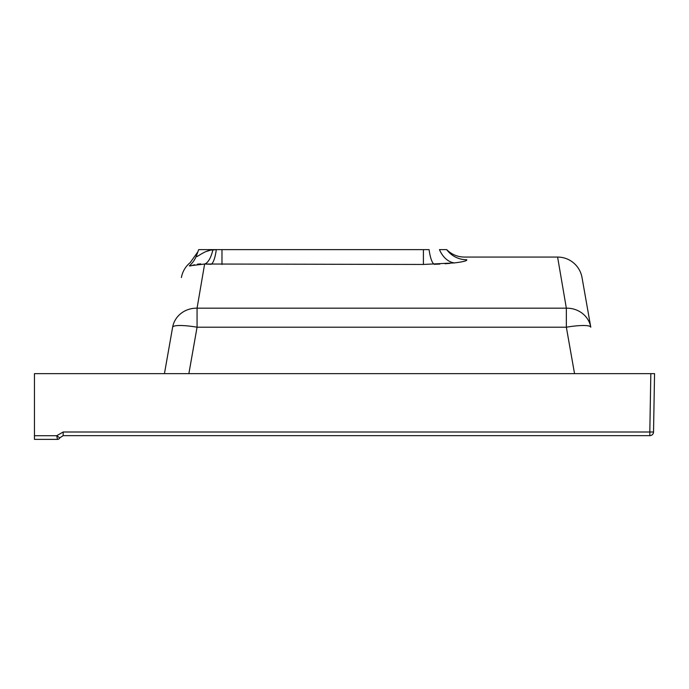 <?xml version="1.0" encoding="UTF-8"?>
<svg xmlns="http://www.w3.org/2000/svg" width="689" height="689" viewBox="0 0 689 689"><rect width="100%" height="100%" fill="white"/><g stroke="black" fill="none" stroke-linecap="round" stroke-linejoin="round"><path stroke-width="1.03" d="M557.599 257.066A24.804 24.804 0 0 1 582.024 277.564L590.783 327.206A24.804 23.288 -10 0 0 566.349 308.181L557.599 257.066L464.429 257.066C457.522 256.963 451.622 254.482 446.713 249.625A24.804 24.683 143.9 0 0 466.754 259.736L466.729 259.701M57.48 439.375L56.722 435.724L63.164 432.003L649.813 432.003L650.829 373.645L654.55 373.645L653.534 432.003A3.721 3.721 0 0 1 649.813 435.655L63.164 435.655L59.754 437.885A2.48 2.48 0 0 1 57.48 439.375L34.45 439.375L34.45 435.724L56.722 435.724L57.48 439.375A2.48 2.48 -90 0 0 59.754 437.885L56.722 435.724L59.754 437.885M466.754 259.736C463.723 256.179 463.723 256.179 466.754 259.736C467.366 260.769 463.266 261.829 454.456 262.914L423.408 264.455L204.624 264.016L197.063 308.181L566.349 308.181L566.349 327.206L197.063 327.206L188.872 373.645M190.801 265.92L189.277 265.859C190.491 261.519 190.491 261.519 189.277 265.859L204.624 264.016L211.161 264.292A24.804 5.943 91.8 0 0 216.303 249.625L221.979 249.625L221.979 264.455M221.979 249.625L429.083 249.625A24.804 5.943 -91.8 0 0 434.234 264.292L439.823 264.068M445.103 263.758L449.908 263.379M464.05 261.329L464.791 261.122M650.829 373.645L34.45 373.645L34.45 435.724M172.629 327.206L164.447 373.645L172.629 327.206C184.256 261.303 184.256 261.303 172.629 327.206C184.256 261.303 184.256 261.303 172.629 327.206A24.804 23.288 10 0 1 197.063 308.181L197.063 327.206A24.804 4.246 10 0 0 172.629 327.206M196.554 255.455C198.32 250.607 198.32 250.607 196.554 255.455C198.32 250.607 198.32 250.607 196.554 255.455L198.673 249.625L216.303 249.625L212.849 250.004C204.177 249.84 194.832 259.77 196.554 255.455A24.804 24.658 -160 0 1 189.277 265.859M454.456 262.914A24.804 17.578 -96.8 0 1 439.453 249.625L446.713 249.625M191.62 265.635L192.464 265.36M192.524 265.334L194.591 264.74M197.407 264.171L200.706 263.878M209.335 250.546L206.399 251.442M197.803 256.119L197.063 256.532M204.624 264.016A24.804 9.629 93.1 0 0 212.849 250.004M574.54 373.645L566.349 327.206A24.804 4.246 -10 0 1 590.783 327.206M423.408 249.625L423.408 264.455M63.164 432.003L63.164 435.655M653.534 432.003L649.813 432.003L649.813 435.655M197.872 251.821L190.19 262.604C185.453 266.531 182.525 271.518 181.388 277.564"/></g></svg>
